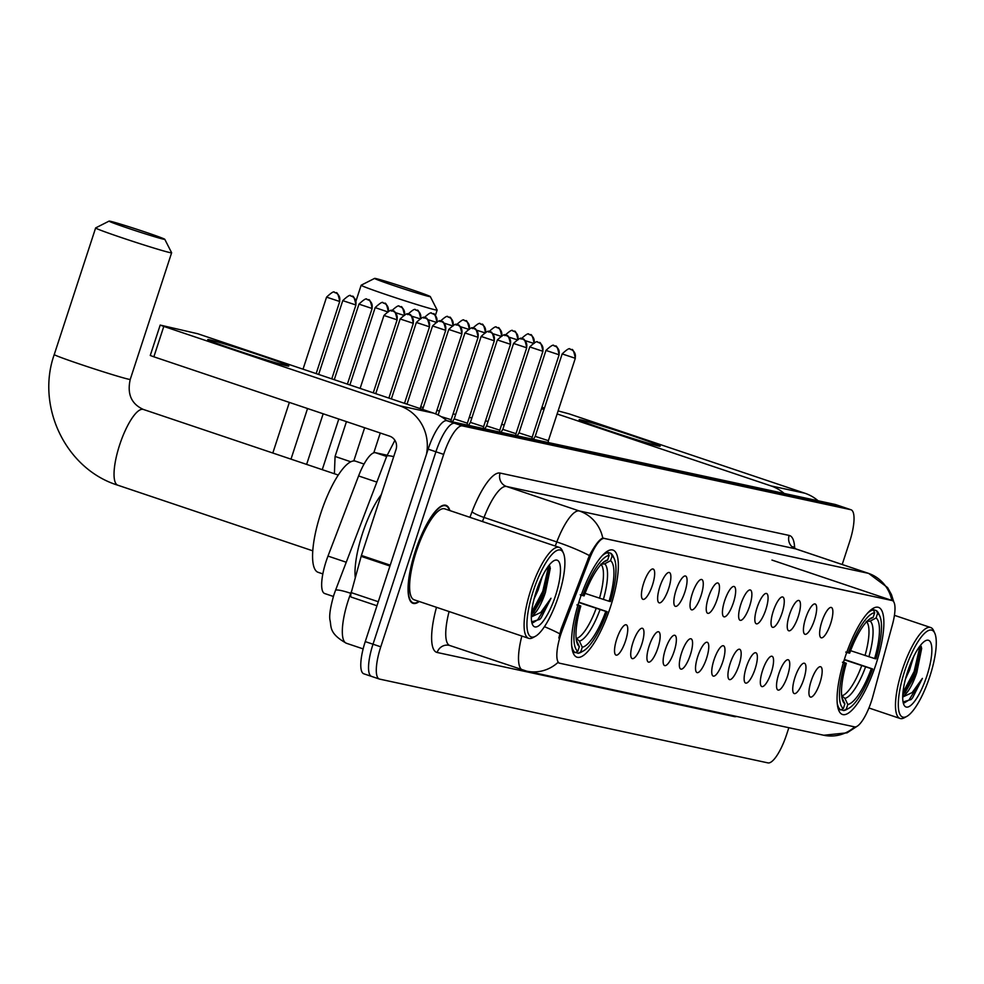 <?xml version="1.0" encoding="UTF-8"?>
<svg xmlns="http://www.w3.org/2000/svg" width="984" height="984" viewBox="0 0 984 984"><rect width="100%" height="100%" fill="white"/><g stroke="black" fill="none" stroke-linecap="round" stroke-linejoin="round"><path stroke-width="1.48" d="M610.449 606.968A56.506 15.769 108.6 0 0 612.983 550.081A56.506 15.769 108.6 0 0 579.453 600.289A56.506 15.769 108.6 0 0 576.932 657.177A56.506 15.769 108.6 0 0 610.449 606.968M875.969 664.261A56.506 15.769 108.6 0 0 878.503 607.374A56.506 15.769 108.6 0 0 844.973 657.57A56.506 15.769 108.6 0 0 842.452 714.47A56.506 15.769 108.6 0 0 875.969 664.261M821.861 621.691A15.99 4.465 -71.4 0 1 830.533 607.46A15.99 4.465 -71.4 0 1 830.644 623.573A15.99 4.465 -71.4 0 1 820.496 637.312A15.99 4.465 -71.4 0 1 821.861 621.691M805.662 618.186A15.99 4.465 -71.4 0 1 814.334 603.967A15.99 4.465 -71.4 0 1 814.444 620.08A15.99 4.465 -71.4 0 1 804.297 633.807A15.99 4.465 -71.4 0 1 805.662 618.186M789.463 614.692A15.99 4.465 -71.4 0 1 798.135 600.474A15.99 4.465 -71.4 0 1 798.233 616.587A15.99 4.465 -71.4 0 1 788.098 630.314A15.99 4.465 -71.4 0 1 789.463 614.692M773.264 611.199A15.99 4.465 -71.4 0 1 781.936 596.981A15.99 4.465 -71.4 0 1 782.034 613.093A15.99 4.465 -71.4 0 1 771.886 626.82A15.99 4.465 -71.4 0 1 773.264 611.199M757.065 607.706A15.99 4.465 -71.4 0 1 765.736 593.475A15.99 4.465 -71.4 0 1 765.835 609.6A15.99 4.465 -71.4 0 1 755.687 623.327A15.99 4.465 -71.4 0 1 757.065 607.706M740.866 604.213A15.99 4.465 -71.4 0 1 749.537 589.982A15.99 4.465 -71.4 0 1 749.636 606.107A15.99 4.465 -71.4 0 1 739.488 619.834A15.99 4.465 -71.4 0 1 740.866 604.213M724.667 600.72A15.99 4.465 -71.4 0 1 733.338 586.489A15.99 4.465 -71.4 0 1 733.437 602.602A15.99 4.465 -71.4 0 1 723.289 616.341A15.99 4.465 -71.4 0 1 724.667 600.72M708.468 597.214A15.99 4.465 -71.4 0 1 717.139 582.995A15.99 4.465 -71.4 0 1 717.238 599.108A15.99 4.465 -71.4 0 1 707.09 612.835A15.99 4.465 -71.4 0 1 708.468 597.214M692.269 593.721A15.99 4.465 -71.4 0 1 700.94 579.502A15.99 4.465 -71.4 0 1 701.038 595.615A15.99 4.465 -71.4 0 1 690.891 609.342A15.99 4.465 -71.4 0 1 692.269 593.721M676.069 590.228A15.99 4.465 -71.4 0 1 684.741 576.009A15.99 4.465 -71.4 0 1 684.839 592.122A15.99 4.465 -71.4 0 1 674.692 605.849A15.99 4.465 -71.4 0 1 676.069 590.228M659.858 586.735A15.99 4.465 -71.4 0 1 668.542 572.504A15.99 4.465 -71.4 0 1 668.64 588.629A15.99 4.465 -71.4 0 1 658.493 602.356A15.99 4.465 -71.4 0 1 659.858 586.735M643.659 583.241A15.99 4.465 -71.4 0 1 652.331 569.01A15.99 4.465 -71.4 0 1 652.441 585.136A15.99 4.465 -71.4 0 1 642.294 598.862A15.99 4.465 -71.4 0 1 643.659 583.241M811.16 680.965A15.99 4.465 -71.4 0 1 819.832 666.734A15.99 4.465 -71.4 0 1 819.93 682.859A15.99 4.465 -71.4 0 1 809.795 696.586A15.99 4.465 -71.4 0 1 811.16 680.965M794.961 677.472A15.99 4.465 -71.4 0 1 803.633 663.241A15.99 4.465 -71.4 0 1 803.731 679.366A15.99 4.465 -71.4 0 1 793.584 693.093A15.99 4.465 -71.4 0 1 794.961 677.472M778.762 673.979A15.99 4.465 -71.4 0 1 787.434 659.747A15.99 4.465 -71.4 0 1 787.532 675.86A15.99 4.465 -71.4 0 1 777.385 689.599A15.99 4.465 -71.4 0 1 778.762 673.979M762.563 670.473A15.99 4.465 -71.4 0 1 771.235 656.254A15.99 4.465 -71.4 0 1 771.333 672.367A15.99 4.465 -71.4 0 1 761.186 686.094A15.99 4.465 -71.4 0 1 762.563 670.473M746.364 666.98A15.99 4.465 -71.4 0 1 755.036 652.761A15.99 4.465 -71.4 0 1 755.134 668.874A15.99 4.465 -71.4 0 1 744.986 682.601A15.99 4.465 -71.4 0 1 746.364 666.98M730.165 663.487A15.99 4.465 -71.4 0 1 738.836 649.255A15.99 4.465 -71.4 0 1 738.935 665.381A15.99 4.465 -71.4 0 1 728.787 679.108A15.99 4.465 -71.4 0 1 730.165 663.487M713.966 659.993A15.99 4.465 -71.4 0 1 722.637 645.762A15.99 4.465 -71.4 0 1 722.736 661.888A15.99 4.465 -71.4 0 1 712.588 675.614A15.99 4.465 -71.4 0 1 713.966 659.993M697.767 656.5A15.99 4.465 -71.4 0 1 706.438 642.269A15.99 4.465 -71.4 0 1 706.537 658.394A15.99 4.465 -71.4 0 1 696.389 672.121A15.99 4.465 -71.4 0 1 697.767 656.5M681.555 652.995A15.99 4.465 -71.4 0 1 690.239 638.776A15.99 4.465 -71.4 0 1 690.337 654.889A15.99 4.465 -71.4 0 1 680.19 668.628A15.99 4.465 -71.4 0 1 681.555 652.995M665.356 649.501A15.99 4.465 -71.4 0 1 674.028 635.283A15.99 4.465 -71.4 0 1 674.138 651.396A15.99 4.465 -71.4 0 1 663.991 665.122A15.99 4.465 -71.4 0 1 665.356 649.501M649.157 646.008A15.99 4.465 -71.4 0 1 657.829 631.789A15.99 4.465 -71.4 0 1 657.927 647.903A15.99 4.465 -71.4 0 1 647.792 661.629A15.99 4.465 -71.4 0 1 649.157 646.008M632.958 642.515A15.99 4.465 -71.4 0 1 641.63 628.284A15.99 4.465 -71.4 0 1 641.728 644.409A15.99 4.465 -71.4 0 1 631.58 658.136A15.99 4.465 -71.4 0 1 632.958 642.515M616.759 639.022A15.99 4.465 -71.4 0 1 625.43 624.791A15.99 4.465 -71.4 0 1 625.529 640.916A15.99 4.465 -71.4 0 1 615.381 654.643A15.99 4.465 -71.4 0 1 616.759 639.022M872.845 696.451A28.782 8.032 -71.4 0 1 871.406 701.223A28.782 8.032 -71.4 0 1 854.567 726.869L559.81 663.265A28.782 8.032 -71.4 0 1 559.564 663.204A28.782 8.032 -71.4 0 1 562.528 629.502L589.305 559.379A28.782 8.032 -71.4 0 1 604.471 538.457L892.008 600.498A28.782 8.032 -71.4 0 1 892.254 600.56A28.782 8.032 -71.4 0 1 892.402 624.779L872.845 696.451M324.978 593.61A31.98 8.918 -71.4 0 1 324.708 593.537A31.98 8.918 -71.4 0 1 327.992 556.083L358.594 475.948A31.98 8.918 -71.4 0 1 375.445 452.702L387.118 455.223M449.885 510.573A51.709 14.428 108.6 0 0 445.973 505.321A51.709 14.428 108.6 0 0 415.297 551.274A51.709 14.428 108.6 0 0 412.985 603.327A51.709 14.428 108.6 0 0 419.27 601.507M835.724 504.632A31.98 8.918 108.6 0 0 835.465 504.534A31.98 8.918 108.6 0 0 835.195 504.46L446.859 420.672A31.98 8.918 108.6 0 0 428.151 449.159L365.248 641.605L373.01 644.212A31.98 8.918 108.6 0 0 371.583 676.414A31.98 8.918 108.6 0 0 371.854 676.488A31.98 8.918 108.6 0 1 371.583 676.414A31.98 8.918 108.6 0 1 373.01 644.212L435.912 451.779L373.01 644.212L380.771 646.82A31.98 8.918 108.6 0 0 379.344 679.034A31.98 8.918 108.6 0 0 379.615 679.108L767.963 762.895A31.98 8.918 108.6 0 0 786.659 734.396L788.848 727.705M446.859 420.672L454.62 423.28A31.98 8.918 108.6 0 0 435.912 451.779A31.98 8.918 108.6 0 1 454.62 423.28L842.956 507.067L454.62 423.28L462.382 425.9A31.98 8.918 108.6 0 0 443.673 454.387L380.771 646.82M843.485 507.252A31.98 8.918 108.6 0 0 843.226 507.141A31.98 8.918 108.6 0 0 842.956 507.067A31.98 8.918 108.6 0 1 843.226 507.141L850.988 509.761A31.98 8.918 108.6 0 0 850.717 509.687L462.382 425.9M558.838 638.026L561.114 629.022L589.404 555.566C595 545.074 599.465 539.269 602.786 538.125L891.848 600.486M558.851 662.945L557.953 662.453A37.306 35.818 102.2 0 1 526.649 671.137A37.306 35.818 102.2 0 1 522.934 670.116A42.644 11.894 -71.4 0 1 522.578 670.018A42.644 11.894 -71.4 0 1 521.852 636.033M842.193 564.509L849.561 541.963A31.98 8.918 108.6 0 0 850.988 509.761M365.248 641.605A31.98 8.918 108.6 0 0 363.822 673.806A31.98 8.918 108.6 0 0 364.092 673.88M580.855 419.873A42.644 1.292 -161.9 0 1 626.82 433.944A42.644 1.292 -161.9 0 1 660.116 446.232A42.644 1.292 -161.9 0 1 658.481 445.998A42.644 1.292 -161.9 0 1 614.606 432.628A42.644 1.292 -161.9 0 1 579.17 419.774A42.644 1.292 -161.9 0 1 580.855 419.873M818.098 500.77A42.644 40.934 -77.8 0 0 804.863 493.218L569.096 413.87L558.112 410.906M784.174 493.451A42.644 40.934 -77.8 0 0 770.939 485.899L557.116 413.932M541.913 407.413L544.496 407.979M543.992 409.516L541.495 408.68M904.714 670.928A45.842 12.792 108.6 0 0 906.817 716.401A45.842 12.792 108.6 0 0 929.855 676.352A45.842 12.792 108.6 0 0 934.8 633.253A45.842 12.792 108.6 0 0 904.714 670.928M934.8 633.253L933.668 630.732A47.97 13.382 108.6 0 0 930.655 627.521A47.97 13.382 108.6 0 0 902.193 670.153A47.97 13.382 108.6 0 0 900.04 718.455A47.97 13.382 108.6 0 0 904.382 717.742L906.817 716.401M913.718 656.476L909.511 670.141L905.452 679.009M902.722 696.18A26.654 7.441 108.6 0 0 916.793 672.589L905.219 692.342L902.808 694.409M926.94 675.725A35.178 9.815 108.6 0 0 925.341 640.818A35.178 9.815 108.6 0 0 907.642 671.568A35.178 9.815 108.6 0 0 903.853 704.667A35.178 9.815 108.6 0 0 926.94 675.725M916.793 672.589L921.688 648.37L920.606 645.196M903.066 701.961L911.11 699.513L912.549 697.914L922.389 678.382L912.156 692.576L902.709 697.053M922.389 678.382L909.044 699.944L904.53 702.773M920.077 645.873L914.124 671.506L902.955 692.601M912.549 697.914L910.963 699.661M921.282 646.488L915.341 671.912L903.398 693.991M375.777 278.546A29.311 0.886 18.1 0 0 374.609 278.398A29.311 0.886 18.1 0 0 397.844 286.934A29.311 0.886 18.1 0 0 429.147 296.504A29.311 0.886 18.1 0 0 430.316 296.602A29.311 0.886 18.1 0 0 406.244 287.845A29.311 0.886 18.1 0 0 375.777 278.546M430.316 296.602L437.142 310.034A39.975 1.205 -161.9 0 1 437.142 310.071A39.975 1.205 -161.9 0 1 435.531 309.898A39.975 1.205 -161.9 0 1 393.416 297.033A39.975 1.205 -161.9 0 1 361.153 285.237A39.975 1.205 -161.9 0 1 361.177 285.2L374.609 278.398M850.57 650.67L874.616 658.554A45.842 12.792 108.6 0 0 876.08 617.977L877.605 613.29L876.338 610.597L871.947 609.121M844.37 659.452L872.66 668.972A50.75 14.157 108.6 0 1 848.885 708.246L846.461 709.587A52.878 14.748 108.6 0 1 843.657 710.559L841.148 709.71M837.224 703.154A52.878 14.748 108.6 0 0 840.742 709.931L843.349 708.541A50.75 14.157 108.6 0 1 844.973 662.995L842.452 662.22M838.294 709.107L840.742 709.931M845.76 652.084L848.294 652.872A50.75 14.157 108.6 0 1 874.69 612.663L873.411 609.969A52.878 14.748 108.6 0 0 867.494 613.216M873.411 609.969L871.615 609.367M874.616 658.554L875.969 658.837A50.75 14.157 108.6 0 0 879.868 616.218L878.737 613.684A52.878 14.748 108.6 0 0 876.338 610.597M879.868 616.218A50.75 14.157 108.6 0 0 877.605 613.29M844.973 662.995L846.338 663.29A45.842 12.792 108.6 0 0 842.968 701.309A45.842 12.792 108.6 0 0 844.875 703.855L843.349 708.541M874.69 612.663L873.152 617.349A45.842 12.792 108.6 0 0 870.951 618.161A45.842 12.792 108.6 0 0 849.647 653.155L848.294 652.872M844.875 703.855L841.984 697.754A41.008 11.439 108.6 0 1 841.935 697.705M843.263 662.097L846.338 663.29M868.786 619.674L873.152 617.349M876.08 617.977L870.163 621.125L866.24 621.47M843.657 710.559L846.265 709.181A50.75 14.157 108.6 0 0 848.885 708.246M846.265 709.181L847.802 704.495A45.842 12.792 108.6 0 0 871.307 668.677L872.66 668.972M841.652 695.626L844.912 698.382L847.802 704.495M871.307 668.677L844.272 659.784M110.257 221.252A29.311 0.886 18.1 0 0 109.089 221.105A29.311 0.886 18.1 0 0 132.323 229.653A29.311 0.886 18.1 0 0 163.615 239.223A29.311 0.886 18.1 0 0 164.795 239.321A29.311 0.886 18.1 0 0 140.724 230.551A29.311 0.886 18.1 0 0 110.257 221.252M118.191 485.321A39.975 11.156 -71.4 0 1 117.846 485.223C65.817 469.134 35.805 406.466 54.243 354.548A39.975 1.205 18.1 0 0 86.518 366.356A39.975 1.205 18.1 0 0 128.633 379.221A39.975 1.205 18.1 0 0 130.245 379.393L171.622 252.79A39.975 1.205 -161.9 0 1 171.622 252.79A39.975 1.205 -161.9 0 1 170.011 252.617A39.975 1.205 -161.9 0 1 127.895 239.752A39.975 1.205 -161.9 0 1 95.632 227.944A39.975 1.205 -161.9 0 1 95.657 227.919L109.089 221.105M585.049 593.377L609.096 601.261A45.842 12.792 108.6 0 0 610.56 560.683L612.085 555.997L610.818 553.316L606.427 551.839M578.85 602.159L607.14 611.679A50.75 14.157 108.6 0 1 583.364 650.965L580.941 652.294A52.878 14.748 108.6 0 1 578.137 653.278L575.628 652.429M364.055 464.054L355.581 461.188A58.634 16.359 108.6 0 0 320.784 513.291A58.634 16.359 108.6 0 0 318.164 572.331L322.838 573.906M571.704 645.861A52.878 14.748 108.6 0 0 575.222 652.638L577.829 651.26A50.75 14.157 108.6 0 1 579.453 605.713L576.932 604.926M572.774 651.826L575.222 652.638M580.24 594.803L582.774 595.578A50.75 14.157 108.6 0 1 609.17 555.37L607.891 552.676A52.878 14.748 108.6 0 0 601.974 555.935M607.891 552.676L606.095 552.073M609.096 601.261L610.449 601.556A50.75 14.157 108.6 0 0 614.348 558.924L613.216 556.39A52.878 14.748 108.6 0 0 610.818 553.316M614.348 558.924A50.75 14.157 108.6 0 0 612.085 555.997M579.453 605.713L580.806 605.996A45.842 12.792 108.6 0 0 577.448 644.016A45.842 12.792 108.6 0 0 579.355 646.574L577.829 651.26M609.17 555.37L607.632 560.056A45.842 12.792 108.6 0 0 605.431 560.868A45.842 12.792 108.6 0 0 584.127 595.873L582.774 595.578M579.355 646.574L576.464 640.461A41.008 11.439 108.6 0 1 576.415 640.412M577.743 604.803L580.806 605.996M603.254 562.381L607.632 560.056M610.56 560.683L604.643 563.832L600.72 564.176M578.137 653.278L580.745 651.888A50.75 14.157 108.6 0 0 583.364 650.965M580.745 651.888L582.282 647.201A45.842 12.792 108.6 0 0 605.787 611.384L607.14 611.679M576.132 638.333L579.391 641.088L582.282 647.201M605.787 611.384L578.752 602.503M501.717 424.264L504.226 425.051M485.518 420.771L488.027 421.546M469.319 417.265L471.828 418.052M453.12 413.772L455.629 414.559M436.921 410.279L439.43 411.066M420.721 406.786L423.218 407.573M404.522 403.292L407.019 404.067M575.05 358.201L575.332 358.225C573.979 351.325 572.676 348.471 571.397 349.677L570.203 349.308A6.925 6.654 -77.8 0 1 570.892 349.492A6.925 6.654 102.2 0 1 575.05 358.201L562.159 353.92L535.21 436.367L548.383 440.672L548.248 442.542M558.851 354.707L559.133 354.732C557.78 347.832 556.477 344.978 555.197 346.183L554.004 345.814A6.925 6.654 -77.8 0 1 554.693 345.999A6.925 6.654 102.2 0 1 558.851 354.707L545.96 350.427L519.011 432.874L532.184 437.179L532.049 439.048M542.651 351.214L542.934 351.239C541.581 344.338 540.278 341.485 538.998 342.69L537.805 342.309A6.925 6.654 -77.8 0 1 538.494 342.506A6.925 6.654 102.2 0 1 542.651 351.214L529.761 346.934L502.812 429.381L515.985 433.686L515.85 435.555M526.452 347.709L526.723 347.746C525.382 340.845 524.078 337.992 522.799 339.197L521.606 338.816A6.925 6.654 -77.8 0 1 522.295 339.013A6.925 6.654 102.2 0 1 526.452 347.709L513.562 343.441L486.613 425.887L499.786 430.192L499.651 432.062M510.253 344.216L510.524 344.252C509.183 337.352 507.879 334.498 506.6 335.692L505.407 335.323A6.925 6.654 -77.8 0 1 506.096 335.507A6.925 6.654 102.2 0 1 510.253 344.216L497.351 339.947L470.413 422.394L483.587 426.687L483.452 428.569M494.054 340.722L494.325 340.759C492.984 333.847 491.68 331.005 490.401 332.198L489.208 331.829A6.925 6.654 -77.8 0 1 489.897 332.014A6.925 6.654 102.2 0 1 494.054 340.722L481.151 336.442L454.214 418.889L467.388 423.194L467.252 425.063M441.103 416.601L451.176 419.701L451.053 421.57M209.481 339.751A42.644 1.292 -161.9 0 1 255.446 353.809A42.644 1.292 -161.9 0 1 288.743 366.097A42.644 1.292 -161.9 0 1 287.094 365.876A42.644 1.292 -161.9 0 1 243.232 352.506A42.644 1.292 -161.9 0 1 207.784 339.64A42.644 1.292 -161.9 0 1 209.481 339.751M446.724 420.648A42.644 40.934 -77.8 0 0 433.489 413.096L197.722 333.736L160.195 325.077L163.799 326.417L153.861 356.811L389.639 436.158A10.664 10.234 102.2 0 1 396.023 449.553L361.411 555.456L390.242 565.16M426.441 454.387A42.644 40.934 -77.8 0 0 399.566 405.777L163.799 326.417M153.861 356.811L150.257 355.47L160.195 325.077M351.263 597.116L376.97 605.763L351.313 597.128A5.326 1.488 -71.4 0 1 351.263 597.116A5.326 1.488 -71.4 0 1 351.239 592.626L361.153 556.341A5.326 1.488 -71.4 0 1 361.411 555.456M533.34 590.806A45.842 12.792 108.6 0 0 535.444 636.279A45.842 12.792 108.6 0 0 558.481 596.23A45.842 12.792 108.6 0 0 563.426 553.131A45.842 12.792 108.6 0 0 533.34 590.806M563.426 553.131L562.294 550.597A47.97 13.382 108.6 0 0 559.269 547.399A47.97 13.382 108.6 0 0 530.807 590.019A47.97 13.382 108.6 0 0 528.666 638.333A47.97 13.382 108.6 0 0 533.008 637.607L535.444 636.279M559.269 547.399L444.78 508.863A47.97 13.382 108.6 0 0 416.318 551.495A47.97 13.382 108.6 0 0 414.178 599.797L528.666 638.333M449.491 510.45A51.168 14.28 108.6 0 0 445.801 505.825A51.168 14.28 108.6 0 0 415.445 551.298A51.168 14.28 108.6 0 0 413.157 602.823A51.168 14.28 108.6 0 0 418.889 601.384M381.3 494.62A53.308 14.871 108.6 0 0 362.469 533.537A53.308 14.871 108.6 0 0 355.286 577.829M542.332 576.353L538.137 590.019L534.078 598.887M531.348 616.058A26.654 7.441 108.6 0 0 545.407 592.466L533.845 612.22L531.434 614.287M555.554 595.603A35.178 9.815 108.6 0 0 553.967 560.696A35.178 9.815 108.6 0 0 536.255 591.433A35.178 9.815 108.6 0 0 532.479 624.533A35.178 9.815 108.6 0 0 555.554 595.603M545.407 592.466L550.314 568.248L549.22 565.062M531.692 621.827L539.736 619.391L541.175 617.792L551.003 598.26L540.782 612.454L531.335 616.919M551.003 598.26L537.67 619.822L533.156 622.638M548.691 565.738L542.75 591.372L531.581 612.478M541.175 617.792L539.589 619.526M549.908 566.353L543.955 591.79L532.024 613.856M892.008 600.498L891.061 600.178M604.471 538.457L603.512 538.137M589.305 559.379L587.903 558.9M562.528 629.502L561.114 629.022M386.638 456.478L375.445 452.702M376.847 482.099L358.594 475.948M346.245 562.233L327.992 556.083M736.721 716.463A53.308 14.871 -71.4 0 1 734.261 716.586L437.154 652.478A10.664 10.234 102.2 0 1 449.627 645.455M437.154 652.478A53.308 14.871 -71.4 0 1 436.49 607.3M449.085 611.544A42.644 11.894 108.6 0 0 449.811 645.516L449.11 645.332M602.786 538.125A37.306 35.818 -77.8 0 0 579.269 510.954L868.319 573.315A37.306 35.818 102.2 0 1 891.836 600.424M589.404 555.566A37.306 5.105 -159.1 0 0 556.796 541.95A42.644 11.894 -71.4 0 1 579.269 510.954L506.489 486.465A42.644 11.894 108.6 0 0 484.03 517.449L482.467 521.545M789.156 535.431A10.664 10.234 102.2 0 0 795.552 548.826L868.319 573.315A42.644 11.894 -71.4 0 1 868.688 573.414L795.908 548.924A42.644 11.894 108.6 0 0 795.552 548.826L506.489 486.465A10.664 10.234 102.2 0 1 500.106 473.07L789.156 535.431A53.308 14.871 -71.4 0 1 794.666 548.346M555.234 546.034L556.796 541.95L484.03 517.449A10.664 1.464 20.9 0 1 472.025 511.803A53.308 14.871 -71.4 0 1 500.106 473.07M559.712 633.77A37.306 5.105 -159.1 0 0 544.447 626.673M857.531 726.007L847.101 732.822L823.756 735.245A37.306 35.818 -77.8 0 0 854.69 726.893M469.921 517.326L472.025 511.803M850.717 509.687L835.195 504.46M443.673 454.387L428.151 449.159M796.265 549.072A42.644 11.894 108.6 0 0 795.908 548.924L792.932 546.698L793.227 547.682M734.261 716.586A10.664 10.234 102.2 0 1 734.47 715.971M351.78 590.658L350.771 593.315A42.644 11.894 108.6 0 0 348.287 600.314A42.644 11.894 108.6 0 0 346.38 643.253L363.145 648.886M351.054 593.413L350.771 593.315A21.316 2.915 -159.1 0 0 335.458 590.474L386.724 456.244L394.904 440.315M393.711 456.637A21.316 2.915 -159.1 0 0 386.724 456.244M770.939 485.899L804.863 493.218M865.022 655.529A39.446 11.008 108.6 0 0 866.584 621.777M868.884 656.783A41.008 11.439 108.6 0 0 870.163 621.125M844.912 698.382A41.008 11.439 108.6 0 0 865.576 666.906M841.972 695.725A39.446 11.008 108.6 0 0 861.713 665.664M312.777 550.831L117.846 485.223A39.975 11.156 -71.4 0 1 119.63 444.965A39.975 11.156 -71.4 0 1 143.012 409.356A39.975 11.156 -71.4 0 1 143.356 409.442C131.352 404.006 126.985 393.981 130.245 379.393M599.502 598.247A39.446 11.008 108.6 0 0 601.064 564.484M603.364 599.49A41.008 11.439 108.6 0 0 604.643 563.832M579.391 641.088A41.008 11.439 108.6 0 0 600.056 609.625M576.452 638.444A39.446 11.008 108.6 0 0 596.193 608.37M534.14 343.391C532.799 336.491 531.483 333.637 530.216 334.831L529.011 334.462A6.925 6.654 -77.8 0 1 529.712 334.646A6.925 6.654 102.2 0 1 534.078 342.543M520.966 339.086C525.997 334.339 528.679 332.801 529.011 334.462A6.925 6.654 -77.8 0 0 528.937 334.449M524.927 340.575L532.861 343.096M517.941 339.898C516.6 332.986 515.284 330.144 514.017 331.337L512.812 330.968A6.925 6.654 -77.8 0 1 513.513 331.153A6.925 6.654 102.2 0 1 517.879 339.037M504.767 335.593C509.798 330.845 512.479 329.308 512.812 330.968A6.925 6.654 -77.8 0 0 512.738 330.956M508.728 337.082L516.662 339.603M501.742 336.393C500.401 329.492 499.085 326.639 497.806 327.844L496.613 327.475A6.925 6.654 -77.8 0 1 497.301 327.66A6.925 6.654 102.2 0 1 501.68 335.544M488.568 332.088C493.599 327.352 496.28 325.802 496.613 327.475A6.925 6.654 -77.8 0 0 496.539 327.451M492.529 333.588L500.462 336.11M485.543 332.899C484.202 325.999 482.886 323.146 481.606 324.351L480.413 323.982A6.925 6.654 -77.8 0 1 481.102 324.166A6.925 6.654 102.2 0 1 485.481 332.051M472.369 328.594C477.4 323.847 480.081 322.309 480.413 323.982A6.925 6.654 -77.8 0 0 480.34 323.957M476.33 330.095L484.251 332.617M469.343 329.406C467.99 322.506 466.687 319.652 465.407 320.858L464.214 320.476A6.925 6.654 -77.8 0 1 464.903 320.673A6.925 6.654 102.2 0 1 469.282 328.558M456.17 325.101C461.188 320.353 463.882 318.816 464.214 320.476A6.925 6.654 -77.8 0 0 464.141 320.464M460.131 326.602L468.052 329.111M453.144 325.913C451.791 319.013 450.488 316.159 449.208 317.365L448.015 316.983A6.925 6.654 -77.8 0 1 448.704 317.18A6.925 6.654 102.2 0 1 453.071 325.064M439.971 321.608C444.989 316.86 447.671 315.323 448.015 316.983A6.925 6.654 -77.8 0 0 447.941 316.971M443.932 323.096L451.853 325.618M436.945 322.42C435.592 315.507 434.288 312.666 433.009 313.859L431.816 313.49A6.925 6.654 -77.8 0 1 432.505 313.675A6.925 6.654 102.2 0 1 436.871 321.571M423.772 318.115C428.79 313.367 431.472 311.83 431.816 313.49A6.925 6.654 -77.8 0 0 431.742 313.478M427.72 319.603L435.654 322.125M420.734 318.927C419.393 312.014 418.089 309.173 416.81 310.366L415.617 309.997A6.925 6.654 -77.8 0 1 416.306 310.181A6.925 6.654 102.2 0 1 420.672 318.066M407.573 314.609C412.591 309.874 415.273 308.336 415.617 309.997A6.925 6.654 -77.8 0 0 415.543 309.985M411.521 316.11L419.455 318.632M404.535 315.421C403.194 308.521 401.89 305.667 400.611 306.873L399.418 306.504A6.925 6.654 -77.8 0 1 400.107 306.688A6.925 6.654 102.2 0 1 404.473 314.572M391.361 311.116C396.392 306.381 399.073 304.831 399.418 306.504A6.925 6.654 -77.8 0 0 399.344 306.479M395.322 312.617L403.256 315.138M388.336 311.928C386.995 305.028 385.691 302.174 384.412 303.38L383.219 302.998A6.925 6.654 -77.8 0 1 383.908 303.195A6.925 6.654 102.2 0 1 388.274 311.079M387.056 311.645L375.162 307.623C380.193 302.875 382.874 301.338 383.219 302.998A6.925 6.654 -77.8 0 0 383.145 302.986M371.854 308.41L358.963 304.13C363.994 299.382 366.675 297.844 367.02 299.505A6.925 6.654 -77.8 0 1 367.708 299.702A6.925 6.654 102.2 0 1 371.854 308.41L372.137 308.435C370.796 301.534 369.48 298.681 368.213 299.886L367.02 299.505A6.925 6.654 -77.8 0 0 366.934 299.493M355.654 304.905L342.764 300.637C347.795 295.889 350.476 294.351 350.808 296.012A6.925 6.654 -77.8 0 1 351.509 296.209A6.925 6.654 102.2 0 1 355.654 304.905L355.937 304.942C354.597 298.041 353.281 295.188 352.014 296.381L350.808 296.012A6.925 6.654 -77.8 0 0 350.734 296M339.455 301.411L326.565 297.143C331.596 292.396 334.277 290.858 334.609 292.519A6.925 6.654 -77.8 0 1 335.298 292.703A6.925 6.654 102.2 0 1 339.455 301.411L339.738 301.448C338.398 294.536 337.082 291.695 335.815 292.888L334.609 292.519A6.925 6.654 -77.8 0 0 334.535 292.506M562.159 353.92C567.178 349.185 569.871 347.635 570.203 349.308A6.925 6.654 -77.8 0 0 570.13 349.283M545.96 350.427C550.978 345.679 553.672 344.142 554.004 345.814A6.925 6.654 -77.8 0 0 553.931 345.79M529.761 346.934C534.779 342.186 537.461 340.648 537.805 342.309A6.925 6.654 -77.8 0 0 537.731 342.297M513.562 343.441C518.58 338.693 521.262 337.155 521.606 338.816A6.925 6.654 -77.8 0 0 521.532 338.803M497.351 339.947C502.381 335.2 505.063 333.662 505.407 335.323A6.925 6.654 -77.8 0 0 505.333 335.31M481.151 336.442C486.182 331.706 488.863 330.169 489.208 331.829A6.925 6.654 -77.8 0 0 489.134 331.817M477.843 337.229L464.952 332.949C469.983 328.213 472.664 326.663 473.009 328.336A6.925 6.654 -77.8 0 1 473.698 328.521A6.925 6.654 102.2 0 1 477.843 337.229L478.126 337.254C476.785 330.353 475.469 327.5 474.202 328.705L473.009 328.336A6.925 6.654 -77.8 0 0 472.923 328.312M461.644 333.736L448.753 329.456C453.784 324.708 456.465 323.17 456.797 324.831A6.925 6.654 -77.8 0 1 457.498 325.027A6.925 6.654 102.2 0 1 461.644 333.736L461.927 333.761C460.586 326.86 459.27 324.007 458.003 325.212L456.797 324.831A6.925 6.654 -77.8 0 0 456.724 324.818M445.444 330.243L432.554 325.962C437.585 321.214 440.266 319.677 440.598 321.337A6.925 6.654 -77.8 0 1 441.287 321.534A6.925 6.654 102.2 0 1 445.444 330.243L445.727 330.267C444.387 323.367 443.071 320.513 441.804 321.719L440.598 321.337A6.925 6.654 -77.8 0 0 440.524 321.325M429.245 326.737L416.355 322.469C421.386 317.721 424.067 316.184 424.399 317.844A6.925 6.654 -77.8 0 1 425.088 318.041A6.925 6.654 102.2 0 1 429.245 326.737L429.528 326.774C428.188 319.874 426.872 317.02 425.592 318.213L424.399 317.844A6.925 6.654 -77.8 0 0 424.325 317.832M413.046 323.244L400.156 318.976C405.187 314.228 407.868 312.691 408.2 314.351A6.925 6.654 -77.8 0 1 408.889 314.536A6.925 6.654 102.2 0 1 413.046 323.244L413.329 323.281C411.988 316.368 410.672 313.527 409.393 314.72L408.2 314.351A6.925 6.654 -77.8 0 0 408.126 314.339M396.847 319.751L383.957 315.47C388.975 310.735 391.669 309.185 392.001 310.858A6.925 6.654 -77.8 0 1 392.69 311.042A6.925 6.654 102.2 0 1 396.847 319.751L397.13 319.775C395.777 312.875 394.473 310.022 393.194 311.227L392.001 310.858A6.925 6.654 -77.8 0 0 391.927 310.833M346.454 421.632L335.077 456.441L350.808 461.791M399.566 405.777L433.489 413.096M389.947 566.034L361.153 556.341M351.239 592.626L378.286 601.728M892.254 600.56L771.948 560.068M559.564 663.204L558.604 662.884M333.392 596.464L324.708 593.537M449.811 645.516L526.649 671.137L823.756 735.245M893.743 601.864L891.479 594.619L887.593 587.583L868.688 573.414M379.344 679.034L363.822 673.806M346.38 643.253C328.336 633.216 331.657 626.328 329.911 619.846C329.148 615.098 330.464 606.796 333.871 594.951L335.458 590.474M835.465 504.534L843.226 507.141M868.934 707.988L900.04 718.455M894.431 615.332L930.655 627.521M356.023 300.92L361.153 285.237M435.383 315.495L437.142 310.071M54.243 354.548L95.632 227.944M338.287 475.063L143.356 409.442M164.795 239.321L171.622 252.74M375.162 307.623L349.886 384.953M358.963 304.13L334.265 379.701M322.248 469.663L338.791 419.049M372.137 308.435L347.401 384.117M342.764 300.637L318.644 374.437M306.627 464.399L323.17 413.784M355.937 304.942L331.78 378.865M272.814 453.021L289.358 402.407M326.565 297.143L303.023 369.184M290.993 459.147L307.537 408.532M339.738 301.448L316.159 373.6M535.21 436.367L533.353 439.331M575.332 358.225L548.383 440.672M519.011 432.874L517.154 435.838M559.133 354.732L532.184 437.179M502.812 429.381L500.954 432.345M542.934 351.239L515.985 433.686M486.613 425.887L484.743 428.839M526.723 347.746L499.786 430.192M470.413 422.382L468.544 425.346M510.524 344.252L483.587 426.699M454.214 418.889L452.345 421.853M494.325 340.759L467.375 423.194M464.952 332.949L438.138 415.002M478.126 337.254L451.176 419.701M448.753 329.456L422.616 409.43M461.927 333.761L435.728 413.92M432.554 325.962L406.995 404.178M445.727 330.267L420.131 408.594M416.355 322.469L391.361 398.914M429.528 326.774L404.498 403.342M400.156 318.976L375.74 393.661M373.785 452.837L380.267 433.009M413.329 323.281L388.877 398.077M383.957 315.47L360.119 388.397M335.077 456.441L334.388 473.747M353.785 460.955L364.646 427.745M397.13 319.775L373.256 392.825M411.201 602.171L413.157 602.823M443.846 505.173L445.801 505.825"/></g></svg>
